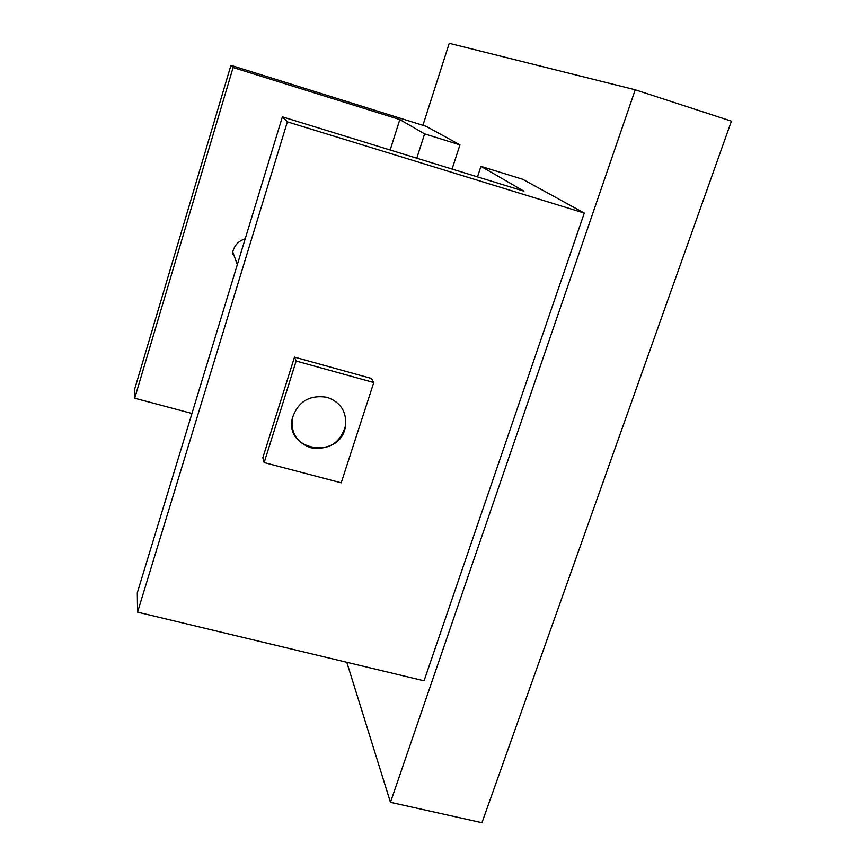 <?xml version="1.0" encoding="UTF-8"?>
<svg xmlns="http://www.w3.org/2000/svg" width="866" height="866" viewBox="0 0 866 866"><rect width="100%" height="100%" fill="white"/><g stroke="black" fill="none" stroke-linecap="round" stroke-linejoin="round"><path stroke-width="1.3" d="M422.922 125.299L449.238 43.3L635.233 89.793L390.458 802.317L346.801 662.284M390.458 802.317L481.951 822.7L731.424 121.143L635.233 89.793M584.279 213.068L424.059 680.806L137.564 612.143L287.371 121.846L584.279 213.068L522.663 179.262L480.944 166.359L477.48 176.87M480.944 166.359L523.941 191.169L282.381 116.845L137.304 592.788L137.564 612.143M282.381 116.845L287.371 121.846M191.96 413.483L134.695 398.23L134.576 389.44L230.93 65.351L426.137 126.306L459.954 144.86L424.611 133.862L399.832 119.562L233.106 67.537L230.93 65.351M452.063 169.054L459.954 144.86M416.784 158.197L424.611 133.862M390.155 150.002L399.832 119.562M237.327 264.66L232.748 251.919C234.426 245.273 238.583 240.9 245.208 238.81M134.695 398.23L233.106 67.537M327.012 397.288C340.479 402.116 346.66 411.534 345.566 425.542C340.555 442.862 328.993 450.266 310.862 447.754C296.659 442.656 290.521 432.686 292.448 417.845C298.142 401.456 309.671 394.615 327.012 397.288C340.479 402.116 346.66 411.534 345.566 425.542C341.464 459.998 283.767 451.911 292.448 417.845C298.142 401.456 309.671 394.615 327.012 397.288M233.907 255.156L232.456 253.835M233.279 253.424L232.575 252.829M264.152 462.585L296.14 361.035L373.776 382.534L341.204 482.827L264.152 462.585L262.831 457.735L294.494 357.128L296.14 361.035M294.494 357.128L371.395 378.453L373.776 382.534"/></g></svg>
